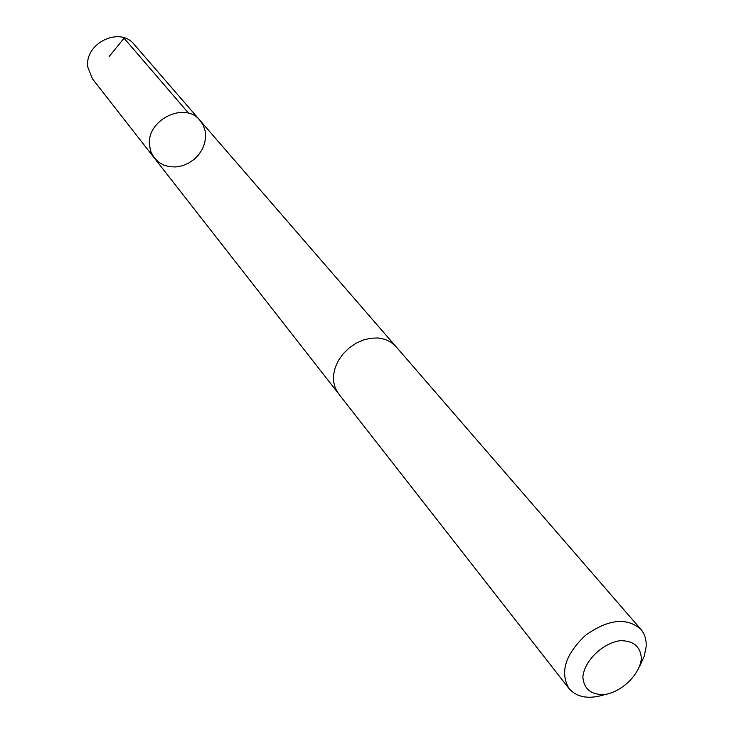 <?xml version="1.0" encoding="UTF-8"?>
<svg xmlns="http://www.w3.org/2000/svg" width="734" height="734" viewBox="0 0 734 734"><rect width="100%" height="100%" fill="white"/><g stroke="black" fill="none" stroke-linecap="round" stroke-linejoin="round"><path stroke-width="1.1" d="M149.543 145.589C145.983 120.082 184.986 100.787 200.033 120.44L203.263 125.349L205.162 130.991L205.621 137.075L204.639 143.286L202.263 149.296L198.63 154.81L193.914 159.553L188.354 163.269L182.243 165.783L175.885 166.957L169.609 166.728L163.728 165.104L158.553 162.159L153.782 157.278L150.736 151.332L149.543 145.589C145.983 120.082 184.986 100.787 200.033 120.44L134.249 44.508C119.963 25.947 84.153 43.324 87.832 67.189L92.484 78.887L154.351 158.039L151.066 152.241L149.543 145.589M639.892 665.766L644.232 656.224L646.131 646.856C646.544 639.8 644.782 633.928 640.819 629.249L395.736 346.347L390.91 342.145L384.937 339.301L378.093 337.97L370.716 338.227L363.174 340.053L355.825 343.374L349.045 348.035L343.173 353.788L338.502 360.357L335.254 367.413L333.594 374.606L333.585 381.579L335.218 387.983L338.411 393.525L568.914 688.428C576.988 697.557 588.998 699.594 604.935 694.538M640.819 629.249C626.689 617.129 608.257 619.157 585.503 635.314C565.272 654.526 559.748 672.234 568.914 688.428M641.369 658.664C640.644 646.645 633.589 640.644 620.212 640.654C602.412 643.195 584.218 660.967 582.851 677.087C583.906 689.052 591.099 694.887 604.431 694.603C621.964 691.859 639.672 674.647 641.369 658.664M109.137 56.555L124.064 38.214L188.675 113.311M395.167 345.714L200.033 120.44M337.897 392.846L154.351 158.039"/></g></svg>
